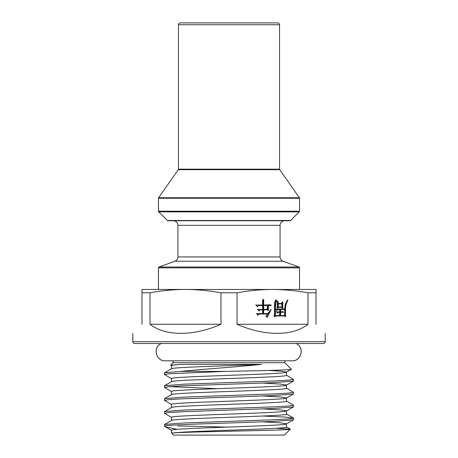<?xml version="1.0" encoding="UTF-8"?>
<svg xmlns="http://www.w3.org/2000/svg" width="458" height="458" viewBox="0 0 458 458"><rect width="100%" height="100%" fill="white"/><g stroke="black" fill="none" stroke-linecap="round" stroke-linejoin="round"><path stroke-width="0.69" d="M292.198 360.812L292.193 360.812C301.576 361.351 304.742 346.924 295.971 343.5L295.971 343.5C305.057 347.267 301.29 361.196 292.198 360.812L165.143 360.812C156.046 361.196 152.279 347.267 161.365 343.5C152.6 346.924 155.766 361.351 165.143 360.812M171.475 381.777C167.931 379.625 290.069 377.472 286.525 375.314L286.416 372.228L291.42 369.28L284.876 362.736L173.124 362.736L170.679 365.181L171.584 365.765M291.42 369.28C293.086 369.99 260.711 370.699 225.685 371.392L180.984 371.392C201.932 369.188 238.612 366.858 261.547 364.385L181.809 364.385L170.679 365.181M290.286 429.186L284.372 435.1L173.628 435.1L171.475 432.947L173.37 432.947C186.091 431.654 293.303 430.4 290.286 429.186L276.266 428.264M165.126 426.598L164.468 425.94L165.046 425.94L165.493 426.867L177.286 429.329M227.139 427.096L177.727 425.94M173.37 432.947C186.36 430.967 290.229 428.991 286.525 427.011L286.416 423.925L293.435 419.866L293.532 418.131L288.614 418.944L274.611 419.751L184.643 422.923L164.565 424.486L164.468 425.94M262.686 421.852L280.233 422.826L286.525 423.799C290.063 425.951 167.926 428.104 171.475 430.262L171.475 432.947M171.475 420.553C167.909 418.4 290.069 416.242 286.525 414.089L286.416 411.003L293.435 406.944L293.532 405.21L288.62 406.017L274.634 406.824L184.626 410.002L164.565 411.559L164.468 413.293L169.374 412.486L183.349 411.679L273.374 408.502L293.435 406.944M262.686 408.931L280.204 409.904L286.525 410.878C290.103 413.024 167.926 415.183 171.475 417.335L171.475 420.49M171.475 407.626C167.931 405.473 290.097 403.321 286.525 401.162L286.416 398.076L293.435 394.017L293.532 392.283L288.626 393.09L274.645 393.897L184.631 397.075L164.565 398.632L164.468 400.366L169.386 399.559L183.383 398.752L273.363 395.575L293.435 394.017M262.686 396.004L280.222 396.977L286.525 397.95C290.08 400.103 167.897 402.256 171.475 404.414L171.475 407.563M171.475 394.699C167.891 392.552 290.097 390.393 286.525 388.241L286.416 385.149L293.435 381.09L293.532 379.361L288.609 380.169L274.611 380.976L184.648 384.147L164.565 385.71L164.468 387.445L169.374 386.638L183.366 385.825L273.363 382.653L293.435 381.09M262.68 383.077L280.222 384.056L286.525 385.023C290.069 387.182 167.937 389.329 171.475 391.487L171.475 394.636M268.806 370.442L281.916 371.272L286.525 372.102C290.109 374.255 167.903 376.407 171.475 378.566L171.475 381.714M171.475 368.787L171.475 365.639C171.555 365.221 175.002 364.803 181.809 364.385M286.416 375.188L293.532 379.361M165.046 425.94C168.567 424.961 197.621 423.965 229 422.986L273.352 421.429L293.435 419.866M262.686 416.036L284.429 417.032L293.532 418.131M286.416 401.036L293.532 405.21M286.416 388.115L293.532 392.283M171.584 417.461L164.468 413.293M171.584 404.54L164.468 400.366M171.584 391.613L164.468 387.445M169.414 386.632L217.252 388.676M316.02 324.264C328.146 336.39 328.146 336.39 316.02 324.264L316.02 292.788L307.988 292.788L307.988 324.264C292.725 336.39 264.421 336.39 237.032 324.264L237.032 292.788L220.968 292.788C209.214 290.624 197.392 289.513 185.49 289.456C173.588 289.513 161.766 290.624 150.012 292.788L141.98 292.788L141.98 289.456L272.51 289.456C260.608 289.513 248.786 290.624 237.032 292.788M290.641 220.487L299.263 211.865L158.737 211.865L167.359 220.487L290.641 220.487A0.916 0.916 0 0 1 289.994 220.756L168.006 220.756A0.916 0.916 0 0 1 167.359 220.487M173.353 220.756L284.647 220.756C281.865 221.025 280.336 222.554 280.067 225.336L177.933 225.336C177.664 222.554 176.135 221.025 173.353 220.756M279.563 24.732L178.437 24.732L178.437 169.168L279.563 169.168L279.563 24.732A1.832 1.832 0 0 0 277.731 22.9L180.269 22.9L277.731 22.9M178.437 24.732A1.832 1.832 0 0 1 180.269 22.9M280.067 256.938L177.933 256.938A4.58 4.58 0 0 1 174.922 261.243L283.078 261.243A4.58 4.58 0 0 1 280.067 256.938L280.067 225.336M299.263 211.865A0.916 0.916 0 0 0 299.532 211.218L158.468 211.218A0.916 0.916 0 0 0 158.737 211.865M299.532 198.268A0.916 0.916 0 0 0 299.366 197.742L158.634 197.742A0.916 0.916 0 0 0 158.468 198.268L299.532 198.268L299.532 211.218M178.437 169.168A0.916 0.916 0 0 1 178.271 169.695L279.729 169.695A0.916 0.916 0 0 1 279.563 169.168M159.069 267.008A0.916 0.916 0 0 0 158.468 267.873L299.532 267.873A0.916 0.916 0 0 0 298.931 267.008L159.069 267.008L174.922 261.243M325.18 341.668A1.832 1.832 0 0 1 323.348 343.5L134.652 343.5A1.832 1.832 0 0 1 132.82 341.668L325.18 341.668L325.18 333.424M241.057 343.5L230.821 343.5M281.876 306.986L281.876 303.912L278.246 303.912L278.246 306.986L281.876 306.986M282.328 308.114L282.328 301.965M278.246 303.465L281.876 303.465L281.876 302.417L282.786 301.965L282.786 308.114L281.813 307.438L278.309 307.438L277.851 308.188L276.878 307.215L277.399 306.763L277.336 302.715L278.246 302.263L278.246 303.465L277.788 303.465L277.788 302.263M277.393 308.188L277.851 307.438L278.309 307.438M278.246 306.986L277.788 306.986L277.788 303.912L278.246 303.912M280.187 315.087L280.124 312.31L280.582 312.31L280.645 315.087L279.22 314.337L279.741 313.885L279.741 312.31L278.372 312.31L277.657 313.135L276.552 311.858L279.741 311.858L279.741 309.608L277.725 309.608L276.941 310.513L275.773 309.161L283.765 308.932L284.349 309.608L280.582 309.608L280.582 311.858L282.918 311.635L283.502 312.31L280.582 312.31M283.044 312.31L282.46 311.635M280.582 311.858L280.124 311.858L280.124 309.608L280.582 309.608M283.891 309.608L283.307 308.932M281.744 309.161L275.773 309.161M276.483 310.513L277.725 309.608M279.283 311.858L276.094 311.858M277.199 313.135L278.372 312.31M285.122 316.661C284.882 312.035 285.036 307.965 285.58 304.438L287.069 300.562M275.384 315.539L274.926 315.539L274.926 307.948L275.693 301.473L276.151 301.473L275.384 307.948L275.384 315.539L284.607 315.539L284.67 308.263L285.386 303.952L287.916 299.864L286.038 304.438C285.494 307.965 285.34 312.035 285.58 316.661L284.607 315.986L275.579 315.986L275.063 316.736L273.958 315.837L274.542 315.236L274.542 302.188L275.968 299.79L277.92 301.662L276.151 301.473M277.462 301.662L275.51 299.79M274.605 316.736L275.579 315.986M287.916 299.864L287.601 299.864M277.92 301.29L277.462 301.29M267.398 309.385L267.398 305.486L263.631 305.486L263.631 309.385L267.398 309.385M266.808 317.182L270.707 309.608M263.631 313.587L263.173 313.587L263.173 309.837L263.631 309.837L263.631 313.587L267.655 313.587L271.165 309.608L267.266 317.182L265.835 316.135L267.461 314.033L259.022 314.033L258.049 315.161L256.68 313.587L262.657 313.587L262.657 309.837L259.995 309.837L259.085 310.885L257.785 309.385L262.657 309.385L262.657 305.486L258.438 305.486L257.465 306.614L256.096 305.039L262.657 305.039L262.589 299.938L263.694 299.412L263.631 305.039L270.707 304.81L271.291 305.486L268.371 305.486L268.434 310.513L267.398 309.837L263.631 309.837M267.976 310.513L267.913 305.486L268.371 305.486M270.833 305.486L270.249 304.81M263.631 305.039L263.173 305.039L263.236 299.412M262.199 305.039L255.638 305.039M257.007 306.614L258.438 305.486M262.199 309.385L257.327 309.385M258.627 310.885L259.995 309.837M262.199 313.587L256.222 313.587M257.591 315.161L259.022 314.033M263.631 309.385L263.173 309.385L263.173 305.486L263.631 305.486M271.165 309.608L270.81 309.608M307.988 292.788C296.234 290.624 284.412 289.513 272.51 289.456L316.02 289.456L316.02 292.788M168.006 220.756L289.994 220.756M307.988 324.264L237.032 324.264M141.98 324.264C129.854 336.39 129.854 336.39 141.98 324.264L141.98 292.788M150.012 324.264L220.968 324.264C193.579 336.39 165.275 336.39 150.012 324.264L150.012 292.788M220.968 292.788L220.968 324.264M171.584 378.692L164.468 374.518L169.065 373.734L225.685 371.392M180.984 371.392L164.565 372.783L164.468 374.518M171.475 368.85C169.294 367.368 226.132 365.868 261.547 364.385M282.723 304.999L282.265 304.999M286.038 304.438L285.58 304.438M284.876 362.736L284.876 360.812M299.532 289.456L299.532 267.873M178.271 169.695L158.634 197.742M279.729 169.695L299.366 197.742M158.468 289.456L158.468 267.873M283.078 261.243L298.931 267.008M177.933 256.938L177.933 225.336M158.468 211.218L158.468 198.268M132.82 341.668L132.82 333.424M173.124 362.736L173.124 360.812M164.565 385.71L171.584 381.651M164.565 398.632L171.584 394.573M164.565 411.559L171.584 407.5M293.435 418.022L286.416 413.963M164.565 424.486L171.584 420.427M290.257 429.112L286.416 426.885M171.584 368.724L164.565 372.783M171.584 430.388L165.493 426.862"/></g></svg>
